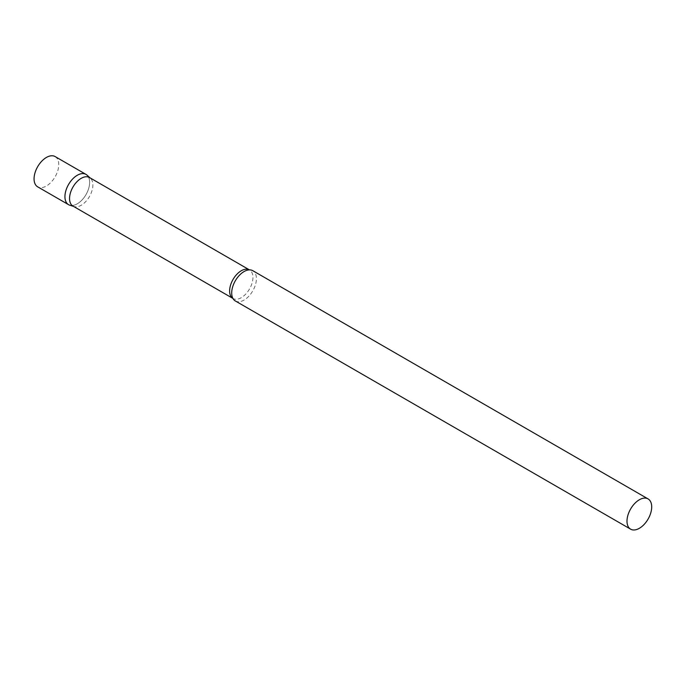 <?xml version="1.0" encoding="UTF-8"?>
<svg xmlns="http://www.w3.org/2000/svg" width="686" height="686" viewBox="0 0 686 686"><rect width="100%" height="100%" fill="white"/><g stroke="black" fill="none" stroke-linecap="round" stroke-linejoin="round"><path stroke-width="0.51" stroke-dasharray="3.43 2.57" d="M86.024 174.407A17.467 10.084 -60 0 1 88.7 188.401A17.467 10.084 -60 0 1 77.286 203.802A17.467 10.084 -60 0 1 68.549 204.66M55.146 156.579A17.467 10.084 -60 0 1 57.83 170.582A17.467 10.084 -60 0 1 46.416 185.975A17.467 10.084 -60 0 1 37.679 186.841M72.965 206.083A16.49 9.518 120 0 0 74.054 206.563A16.49 9.518 120 0 0 86.333 200.938A16.49 9.518 120 0 0 92.867 185.066A16.49 9.518 120 0 0 90.423 178.223A16.49 9.518 120 0 0 89.454 177.52M69.706 205.174A17.467 10.084 120 0 0 82.714 199.214A17.467 10.084 120 0 0 89.643 182.399A17.467 10.084 120 0 0 87.045 175.153M235.324 300.948A17.467 10.084 120 0 0 248.786 296.266A17.467 10.084 120 0 0 256.41 278.688A17.467 10.084 120 0 0 252.791 270.687M232.683 297.947L232.931 298.436A16.49 9.518 120 0 0 233.034 298.496A16.49 9.518 120 0 0 245.742 294.08A16.49 9.518 120 0 0 252.937 277.478A16.49 9.518 120 0 0 249.524 269.932A16.49 9.518 120 0 0 249.421 269.872L248.881 269.907M90.423 178.223L89.969 177.82M74.054 206.563L73.479 206.383"/><path stroke-width="1.03" d="M68.549 204.66A17.467 10.084 -60 0 1 65.873 190.665A17.467 10.084 -60 0 1 77.286 175.273A17.467 10.084 -60 0 1 86.024 174.407L55.146 156.579A17.467 10.084 -60 0 0 46.416 157.446A17.467 10.084 -60 0 0 35.003 172.838A17.467 10.084 -60 0 0 37.679 186.841L68.549 204.66M89.454 177.52A16.49 9.518 120 0 0 76.746 181.936A16.49 9.518 120 0 0 69.552 198.528A16.49 9.518 120 0 0 72.965 206.083L232.931 298.436A16.49 9.518 120 0 1 229.621 290.95A16.49 9.518 120 0 1 236.747 274.426A16.49 9.518 120 0 1 249.421 269.872L89.454 177.52M89.969 177.82L87.045 175.153A17.467 10.084 120 0 0 73.282 178.351A17.467 10.084 120 0 0 64.938 196.668A17.467 10.084 120 0 0 69.706 205.174L73.479 206.383M648.081 498.911L252.791 270.687A17.467 10.084 120 0 0 248.881 269.907A17.467 10.084 120 0 0 231.705 292.948A17.467 10.084 120 0 0 232.683 297.947A17.467 10.084 120 0 0 235.324 300.948L630.614 529.163A17.467 10.084 120 0 0 644.077 524.49A17.467 10.084 120 0 0 651.7 506.903A17.467 10.084 120 0 0 648.081 498.911A17.467 10.084 120 0 0 634.619 503.584A17.467 10.084 120 0 0 626.995 521.171A17.467 10.084 120 0 0 630.614 529.163"/></g></svg>
